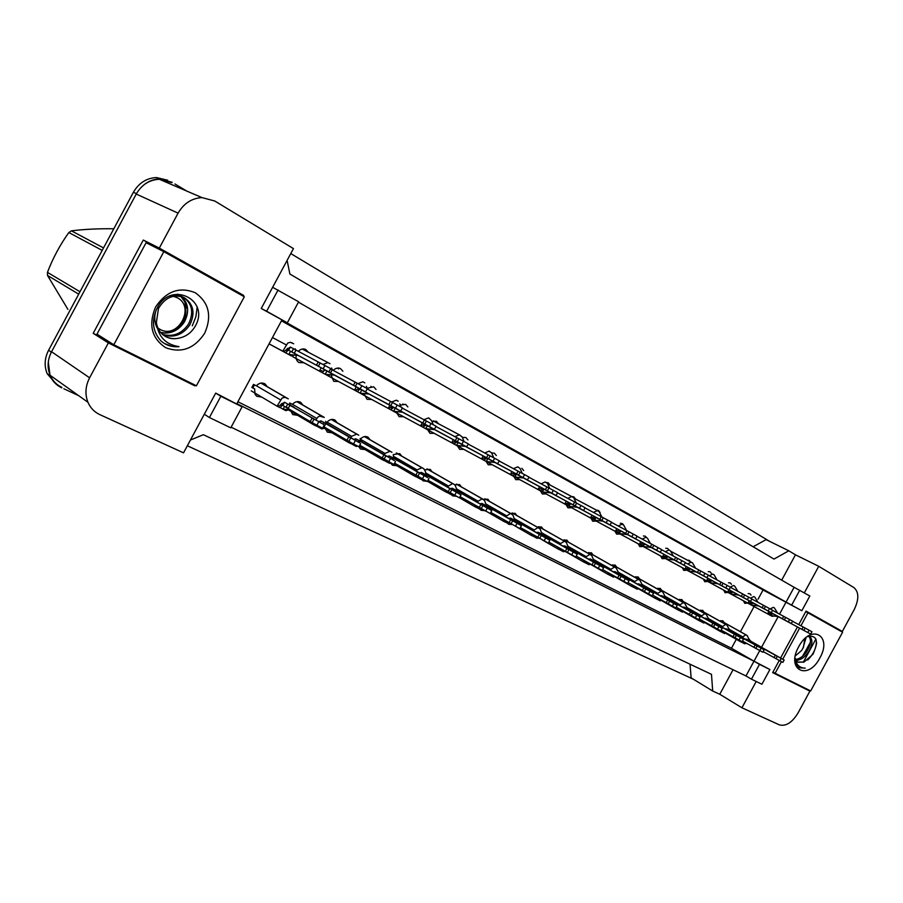 <?xml version="1.0" encoding="UTF-8"?>
<svg xmlns="http://www.w3.org/2000/svg" width="903" height="903" viewBox="0 0 903 903"><rect width="100%" height="100%" fill="white"/><g stroke="black" fill="none" stroke-linecap="round" stroke-linejoin="round"><path stroke-width="1.35" d="M197.181 306.975L195.906 316.648L192.294 325.848L195.906 316.648L197.181 306.975M779.221 660.522L772.652 672.622L809.912 691.111L797.981 713.077C792.055 722.66 785.847 726.588 779.323 724.849L741.927 707.783L756.206 681.483M804.336 592.842L818.739 566.305L853.899 587.582C858.979 591.973 859.103 599.265 854.283 609.457L842.341 631.434L806.063 611.083L798.726 624.605M797.439 626.975L780.587 657.994M779.549 614.108L786.073 602.087L801.841 610.721L809.833 596.003L794.109 587.3L786.073 602.087L281.894 320.034L236.868 403.652L753.994 661.199L759.728 650.634M761.579 647.214L778.194 616.614M769.898 669.541L759.491 664.36L751.454 679.18L761.918 684.237L769.898 669.541L753.994 661.199L745.968 675.963L231.123 427.198M243.279 296.195L243.686 295.45L159.312 248.088L178.083 213.142C183.761 203.412 191.707 198.231 201.945 197.599L214.733 200.997L293.452 248.607L261.238 308.476L287.323 322.811L298.645 301.783L272.627 287.301M242.083 406.835L220.851 396.27L209.417 417.525L230.773 427.83L242.083 406.835L215.693 393.098L183.535 452.843L99.894 414.658C94.397 412.084 90.413 407.953 87.941 402.275C84.826 394.295 85.379 386.134 89.611 377.804L108.36 342.914L195.003 385.92L195.364 385.265M298.441 302.155L794.109 587.3M287.109 260.391L289.874 274.015L774.018 559.07L788.793 550.796L766.128 539.622L753.125 546.766M61.878 387.364C56.505 384.825 52.588 380.795 50.139 375.298C47.035 367.577 47.509 359.721 51.561 351.741L136.229 194.043C141.669 184.731 149.367 179.799 159.334 179.268L171.841 182.632M227.025 287.075L143.284 240.051L159.312 248.088M143.284 240.051L93.19 333.32L108.36 342.914M190.454 439.998L203.378 434.704L711.485 674.327L712.693 691.021L691.134 677.86L690.039 664.213M712.693 691.021L719.759 694.26L741.927 707.783M802.756 687.002L809.912 691.111M824.97 622.348L842.341 631.434M803.264 662.305L815.906 639.031M781.693 580.155L795.453 554.814L818.739 566.305M795.453 554.814L788.793 550.796M751.454 679.18L745.968 675.963M209.417 417.525L204.315 414.24M719.759 694.26L733.078 669.733M758.08 599.174L763.069 589.975L801.841 610.721M237.895 401.756L731.453 648.241L736.306 639.313M740.426 631.716L754.073 606.556M731.453 648.241L759.491 664.36M763.069 589.975L281.454 320.836M698.516 620.305L696.145 618.961M699.464 610.575L702.636 610.304L703.866 612.099M677.6 609.706L675.23 608.374M678.514 599.795L681.81 599.524L683.086 601.364M656.052 598.757L653.637 597.447M656.899 588.666L660.319 588.406L661.628 590.291M633.929 587.435L631.344 586.171M634.561 577.175L638.116 576.915L639.482 578.846M610.891 575.753L608.283 574.477M611.478 565.289L615.169 565.041L616.58 567.016M587.018 563.664L584.41 562.343M587.605 553.008L591.442 552.771L592.91 554.792M562.388 551.157L559.668 549.735M562.896 540.299L566.892 540.073L568.416 542.15M536.913 538.211L534.045 536.675M537.319 527.149L541.484 526.923L543.053 529.056M512.114 524.508L508.615 524.259L507.621 523.322M510.805 513.514L515.161 513.31L516.787 515.489M484.685 510.658L481.175 510.33L480.182 509.382M480.069 509.224L479.628 508.366M483.331 499.393L487.88 499.19L489.573 501.436M456.308 496.266L452.708 495.871L451.703 494.912M454.751 484.787L459.593 484.561L461.331 486.852M426.916 481.31L423.157 480.859L422.017 479.719M424.737 469.842L430.223 469.368L432.029 471.727M396.71 465.677L392.455 465.259L390.943 463.499M393.245 454.627L399.736 453.588L401.598 456.015M364.959 449.536L360.534 449.039L358.717 446.613M360.353 439.163C362.871 436.499 365.433 435.844 368.052 437.199L369.97 439.682M331.943 432.751L327.326 432.165L325.114 428.101M327.044 422.141C329.651 419.364 332.338 418.699 335.092 420.155L337.079 422.694M297.561 415.29L292.73 414.579L290.461 410.176M289.716 402.964L292.425 404.352C295.123 401.508 297.922 400.864 300.801 402.422L302.832 405.018M261.735 397.083L256.666 396.248L254.973 394.148L254.68 388.911L251.858 387.466L253.529 384.373L256.35 385.818C259.161 382.895 262.073 382.274 265.087 383.956L267.153 386.597M718.811 630.587L716.429 629.233M719.747 621.016L722.818 620.745L724.003 622.494M755.653 605.371L752.549 605.699L728.021 592.447L725.075 592.707L723.675 590.077M728.518 582.774L730.324 582.954L731.486 584.354M735.527 594.422L732.389 594.784L707.783 581.498L704.758 581.735L703.302 579.037L704.791 579.884M708.245 571.622L710.085 571.825L711.293 573.258M714.736 583.124L711.575 583.507L686.901 570.188L683.797 570.414L682.273 567.648M687.318 560.12L689.203 560.334L690.456 561.79M693.267 571.441L690.061 571.859L665.342 558.505L662.147 558.72L660.567 555.887L686.506 569.928L690.772 569.048L729.127 589.704L690.761 569.048M665.714 548.245L667.633 548.471L668.931 549.95M671.064 559.363L667.825 559.815L643.071 546.45L639.775 546.631L638.128 543.741M643.399 535.964L645.352 536.224L646.695 537.736M648.106 546.879L644.832 547.353L620.045 533.978L616.647 534.147L614.932 531.167L641.028 545.288L645.227 544.272L684.034 565.165L645.261 544.193M620.316 523.277L622.314 523.548L623.759 525.207L622.032 524.18L618.262 525.986M624.334 533.955L621.038 534.463L596.228 521.076L592.729 521.223L590.934 518.175M596.454 510.15L598.486 510.443L600.123 512.532M599.727 520.568L596.398 521.121L571.576 507.723L567.976 507.858L566.102 504.721M576.306 502.948L573.687 497.734L571.757 496.56L573.823 496.876L575.538 499.02M574.229 506.696L570.865 507.294L546.055 493.907L542.342 494.009L540.389 490.792M546.157 482.495L548.29 482.834L550.074 485.035M547.794 492.316L544.385 492.948L519.609 479.583L515.771 479.662L513.728 476.355M521.821 468.285L523.684 470.542M520.354 477.394L516.922 478.082L492.191 464.729L488.23 464.785L486.096 461.388M491.604 452.888L494.381 453.182L496.334 455.518M491.875 461.896L488.41 462.629L463.747 449.322L459.65 449.344L457.415 445.845M462.392 437.391L465.903 437.526L467.946 439.93M462.28 445.8L458.78 446.59L434.219 433.327L429.975 433.316L427.638 429.715M427.943 426.284L427.221 425.877M431.894 421.453L436.341 421.261L438.474 423.744M431.51 429.06L427.977 429.907L403.528 416.712L399.149 416.667L396.665 412.773M400.085 405.097L405.616 404.363L407.863 406.926M399.487 411.633L395.932 412.547L371.63 399.431L367.092 399.34L364.417 394.498M367.013 388.279L373.673 386.8L376.02 389.441M366.144 393.494L362.554 394.464L338.433 381.461L333.726 381.326L331.006 374.858M333.309 370.23L335.735 368.514L338.422 367.995L340.42 368.514L342.892 371.246M331.378 374.576L327.766 375.625L303.859 362.735L298.983 362.554C296.444 360.929 295.552 358.389 296.308 354.924M298.362 351.267C300.722 348.987 303.194 348.377 305.778 349.461L308.397 352.294M775.158 615.97L772.088 616.275L747.628 603.08L744.761 603.339L743.417 600.766L744.648 601.466M748.169 593.576L749.93 593.734L751.07 595.122M278.079 289.953L266.633 311.23L261.238 308.476M266.633 311.23L287.323 322.811M799.753 590.212L791.694 605.044M220.851 396.27L215.693 393.098M93.19 333.32L104.996 339.189M227.048 287.03L243.686 295.45M188.309 381.766L195.003 385.92M824.992 622.302L805.815 611.557M254.68 388.911L251.948 387.308M142.979 185.623C147.934 181.345 153.499 179.121 159.662 178.952L172.202 182.316M61.81 387.85C56.426 385.299 52.509 381.269 50.06 375.75L48.299 361.968M693.448 679.27L187.339 445.766M78.561 395.582L63.853 388.787M174.968 183.975L186.808 191.097M290.777 253.574L769.525 541.292M56.528 384.486L47.182 373.695C44.089 365.997 44.563 358.175 48.593 350.24L133.407 192.26C138.814 182.993 146.478 178.094 156.411 177.552L167.665 180.205M771.659 613.747L770.699 615.53L743.417 600.8L768.95 614.582L773.307 613.95L810.702 634.098L773.329 613.893M777.573 613.047L774.39 607.888L773.329 607.313L770.225 608.927M768.837 611.466L767.55 613.826L740.099 598.994M768.95 614.582L767.55 613.826L771.388 612.844M772.088 616.275L770.699 615.53L778.172 616.602M792.529 621.264L811.966 631.75L810.702 634.098M780.903 618.058L802.428 629.639L780.903 618.058M803.207 627.009L801.932 629.357M805.171 628.07L803.896 630.418M809.065 630.17L807.79 632.518M743.858 641.807L743.203 643.038L741.961 642.326M745.934 639.155L784.143 660.048L751.906 641.83C750.337 641.186 748.756 639.087 747.187 635.554L745.833 634.798L742.187 637.304M740.313 640.758L739.963 641.39L726.475 633.737M739.963 641.39L741.882 641.559M751.939 641.852L746.928 639.279L746.646 639.798M747.255 643.715L743.395 643.139M740.178 641.502L741.498 642.168L743.541 641.638M743.203 643.038L746.883 643.5M775.88 655.465L754.558 643.455L775.88 655.465M763.182 651.605L782.856 662.407L784.143 660.048M775.305 655.273L774.018 657.632M777.246 656.368L775.959 658.727M781.151 658.513L779.865 660.883M795.464 659.506C799.844 658.874 803.726 656.063 807.113 651.074C810.928 644.313 811.458 639.313 808.682 636.073L809.427 636.367C812.96 639.256 812.666 644.415 808.557 651.864C804.787 657.339 800.566 660.172 795.893 660.341M802.801 648.704L806.074 637.574M794.843 659.89L797.022 666.256L798.76 667.735L805.216 668.152C799.652 668.039 796.232 664.789 794.933 658.4M797.563 662.113L804.088 662.012L797.789 662.249L794.979 657.971M804.088 662.012L812.96 654.28C818.919 640.791 817.046 634.899 807.338 636.604M819.834 658.005C808.038 681.167 785.554 669.958 798.647 646.808C810.939 623.217 832.859 635.475 819.834 658.005M781.422 661.673L775.113 673.277L810.68 690.942L842.589 632.224L807.959 612.798L800.916 625.779M799.618 628.149L782.754 659.224M795.012 661.289L795.588 661.064M796.198 660.804L797.259 660.274M802.553 656.267L810.397 642.304M807.722 660.014C812.858 654.867 815.838 649.065 816.651 642.597M798.602 667.644L805.216 668.152M805.758 611.647L807.959 612.798M772.968 672.035L775.113 673.277M162.472 334.358C173.094 337.203 181.763 333.794 188.467 324.143C193.931 312.912 192.362 304.018 183.772 297.448M163.048 334.844C173.929 338.173 182.857 334.855 189.822 324.899C195.42 313.206 193.603 304.153 184.37 297.753C173.94 293.656 165.305 297.211 158.476 308.431L156.388 322.427C158.002 336.492 165.554 344.562 179.031 346.639C172.213 347.294 166.254 345.454 161.152 341.097L160.836 340.815C152.472 331.322 151.275 320.339 157.246 307.878C171.536 279.535 211.765 300.925 194.45 327.473C190.635 333.275 185.465 336.83 178.929 338.14C172.913 339.539 167.574 338.411 162.912 334.742C159.267 331.627 157.088 327.518 156.388 322.427M160.858 332.71C170.644 334.245 178.501 330.633 184.449 321.874C189.495 311.84 188.558 303.419 181.616 296.613M183.016 297.019C178.828 294.931 174.46 294.626 169.888 296.105M186.323 308.115L184.641 301.579L180.871 296.41M178.975 294.841L177.462 294.141M204.778 333.06C194.529 348.626 181.514 353.502 165.723 347.711C151.602 338.298 148.205 324.753 155.553 307.065C166.265 291.15 179.505 286.375 195.274 292.753C208.932 302.516 212.103 315.96 204.778 333.06M156.163 310.011C154.063 316.287 154.368 322.258 157.088 327.924M164.888 336.153C169.425 338.557 174.11 339.223 178.929 338.14M163.838 251.655L113.812 344.754L196.414 385.795L244.307 296.771L163.838 251.655L146.083 242.726L96.982 334.133L113.812 344.754M164.267 343.422L171.502 346.199L179.031 346.639M804.742 638.76L803.523 647.101L801.638 650.487L795.306 655.894M78.708 294.141L47.498 275.449L67.917 309.39M47.498 275.449L47.453 272.367L79.995 291.737M102.197 250.391L68.831 232.534C60.004 244.894 52.882 258.179 47.453 272.367M68.831 232.534L71.427 230.841L103.529 247.919M113.801 228.775C98.258 228.572 84.137 229.26 71.427 230.841M173.331 296.274L177.18 297.697C195.725 306.783 178.06 339.63 160.124 329.426L157.901 328.003M184.991 304.785C187.7 315.7 184.156 324.222 174.358 330.363C169.866 332.744 165.26 333.399 160.531 332.338M752.154 603.012L751.115 604.92L725.03 590.844M758.046 602.369L754.863 597.165L753.768 596.567L750.585 598.192M749.174 600.766L747.876 603.17L720.334 588.293M751.736 602.143L747.876 603.17L749.321 603.949L723.675 590.099M749.321 603.949L753.655 603.26L791.299 623.533L753.689 603.204M752.549 605.699L751.115 604.92L758.678 605.992M772.505 610.326L792.586 621.151L791.299 623.533M761.353 607.414L782.946 619.04L761.353 607.414M783.68 616.331L782.382 618.713M785.655 617.392L784.357 619.774M789.594 619.514L788.296 621.907M728.89 589.727L727.57 592.165L729.048 592.978L703.302 579.071L730.911 593.982L738.552 595.043L733.371 592.221L771.252 612.629L738.552 595.043M737.886 591.341L734.703 586.092L733.575 585.471L730.324 587.108M731.453 591.104L727.57 592.165L699.96 577.254M732.006 591.95L730.911 593.982L732.389 594.784M729.048 592.978L733.405 592.165M751.815 599.016L772.573 610.214L771.252 612.629M741.16 596.431L762.832 608.091L741.16 596.431M763.509 605.303L762.188 607.73M765.484 606.365L764.175 608.791M769.469 608.52L768.16 610.947M711.203 580.539L710.04 582.672L683.91 568.574M717.072 579.952L714.126 574.816L712.749 574.026L709.318 575.787M707.929 578.326L706.586 580.81L678.921 565.865M710.469 579.726L706.586 580.81L708.121 581.634L682.284 567.682M708.121 581.634L712.422 580.832L750.54 601.364L712.411 580.821M711.575 583.507L710.04 582.672L717.772 583.744M730.414 587.334L751.883 598.903L750.54 601.364M720.312 585.088L742.052 596.781L720.312 585.088M742.661 593.914L741.329 596.375M744.648 594.975L743.316 597.447M748.677 597.154L747.345 599.615M689.7 568.755L688.481 571.001L662.35 556.891M695.558 568.19L692.646 563.02L691.19 562.174L687.68 563.957M686.28 566.542L684.914 569.059L657.192 554.103M686.506 569.928L684.914 569.059L688.854 567.931M690.061 571.859L688.481 571.001L696.303 572.062M708.279 575.234L730.482 587.198L729.127 589.704M698.764 573.371L720.56 585.088L698.764 573.371M721.102 582.13L719.747 584.636M723.1 583.191L721.734 585.708M727.175 585.392L725.82 587.898M723.687 631.569L723.032 632.789L721.745 632.055M725.583 628.815L764.152 649.821L731.848 631.547C730.166 630.802 728.586 628.68 727.107 625.203L725.685 624.402L721.937 626.953M720.041 630.441L719.691 631.084L705.74 623.16M719.691 631.084L722.434 630.87M731.87 631.569L726.701 628.917L726.407 629.459M727.118 633.488L723.235 632.89M719.905 631.197L721.271 631.897L723.28 631.344M723.032 632.789L726.689 633.251M755.822 645.205L734.421 633.138L755.822 645.205M742.526 641.062L762.843 652.226L764.152 649.821M755.156 644.968L753.858 647.372M757.12 646.074L755.811 648.478M761.06 648.241L759.75 650.645M702.861 621.004L702.207 622.201L700.875 621.445M704.487 618.194L705.819 618.205L743.496 639.268L711.124 620.925C709.555 620.406 707.975 618.273 706.372 614.514L704.882 613.679L701.033 616.264M699.486 619.108L698.764 620.451L684.327 612.245M698.764 620.451L701.484 620.237M711.158 620.948L705.819 618.205L705.514 618.769M706.327 622.935L702.41 622.302M698.978 620.564L700.389 621.287L702.353 620.722M702.207 622.201L705.841 622.675M735.098 634.606L713.641 622.483L735.098 634.606M721.17 630.159L742.176 641.706L743.496 639.268M709.092 620.056L708.787 620.621M734.353 634.324L733.033 636.773M736.317 635.441L734.986 637.879M740.302 637.631L738.981 640.08M681.347 610.089L680.704 611.275L679.316 610.484M682.882 607.155L684.147 607.098L722.152 628.353L689.734 609.954L687.16 607.888L684.643 603.238L683.39 602.594L679.44 605.224M677.86 608.137L677.148 609.469L662.204 600.958M677.148 609.469L679.846 609.254M689.768 609.976L684.248 607.155L683.921 607.742M684.835 612.042L680.907 611.376M677.363 609.581L678.83 610.326L680.738 609.751M680.704 611.275L684.305 611.737M713.675 623.646L692.161 611.478L713.675 623.646M699.08 618.882L720.797 630.836L722.152 628.353M687.533 609.006L687.206 609.593M712.851 623.33L711.496 625.813M714.815 624.436L713.46 626.93M718.844 626.659L717.501 629.154M667.464 556.575L666.2 558.923L640.08 544.836M673.322 556.022L670.444 550.83L668.909 549.938L665.33 551.733M663.897 554.363L662.497 556.925L634.753 541.947M666.267 555.909L662.497 556.925L664.145 557.817L638.128 543.775M664.145 557.817L668.378 556.869L706.97 577.649L668.423 556.79M667.825 559.815L666.2 558.923L674.112 559.984M685.366 562.716L708.347 575.098L706.97 577.649M676.482 561.248L698.324 572.987L676.482 561.248M698.809 569.94L697.421 572.479M700.807 571.001L699.419 573.563M704.927 573.224L703.539 575.787M644.46 544.001L643.139 546.439L617.054 532.364M650.329 543.448L647.496 538.233L645.905 537.296L642.202 539.08M640.735 541.755L639.324 544.374L611.545 529.372M641.028 545.288L639.324 544.374L643.308 543.143M644.832 547.353L643.139 546.439L651.153 547.5M661.628 549.746L685.433 562.569L684.034 565.165M653.433 548.708L675.309 560.47L653.433 548.708M675.715 557.309L674.315 559.905M677.724 558.381L676.313 560.989M681.889 560.628L680.478 563.235M591.499 518.514L593.248 519.473M620.654 530.987L619.289 533.515L591.499 518.525M616.772 528.718L615.327 531.382L587.548 516.381M619.345 530.095L615.327 531.382L617.088 532.33L590.946 518.22M617.088 532.33L621.253 531.224L660.274 552.23L621.298 531.145M621.038 534.463L619.289 533.515L627.393 534.565M637.021 536.303L661.707 549.6L660.274 552.23M629.572 535.716L651.481 547.489L629.572 535.716M651.808 544.238L650.374 546.879M653.806 545.31L652.372 547.952M658.027 547.59L656.594 550.232M659.111 598.813L658.479 599.987L657.023 599.152M660.556 595.743L661.843 595.664L700.062 617.065L667.61 598.621C664.868 597.402 665.251 596.522 662.825 592.086L661.188 591.138L657.124 593.813M655.51 596.793L654.799 598.113L639.324 589.275M654.799 598.113L657.474 597.899M667.644 598.644L661.944 595.72L661.606 596.341M662.644 600.777L658.682 600.089M655.014 598.226L657.587 599.061L658.4 598.418M658.479 599.987L662.046 600.45M691.517 612.313L669.97 600.111L691.517 612.313M676.223 607.211L698.696 619.582L700.062 617.065M665.229 597.583L664.89 598.204M690.603 611.952L689.237 614.48M692.567 613.069L691.201 615.598M696.653 615.315L695.276 617.844M636.118 587.153L635.498 588.304L633.985 587.435M637.45 583.936L638.872 583.891L677.216 605.382L644.742 586.905C641.931 585.618 642.349 584.828 639.956 580.313L638.218 579.297L634.041 582.017M632.393 585.065L631.694 586.374L615.654 577.198M631.694 586.374L634.346 586.16M644.776 586.916L638.872 583.891L638.523 584.546M639.685 589.14L635.701 588.406M631.908 586.487L634.482 587.356L635.306 586.69M635.498 588.304L639.019 588.767M668.592 600.585L647.011 588.338L668.592 600.585M652.553 595.122L675.816 607.945L677.216 605.382M642.168 585.765L641.819 586.419M667.577 600.179L666.188 602.741M669.552 601.296L668.164 603.87M673.672 603.565L672.284 606.15M612.336 575.087L611.715 576.227L610.146 575.324M613.555 571.723L615.011 571.655L653.546 593.282L621.083 574.771C618.25 573.529 618.578 572.57 616.297 568.145L614.458 567.039L610.168 569.816M608.475 572.931L607.775 574.218L591.16 564.691M607.775 574.218L610.405 574.003M621.117 574.793L615.011 571.655L614.638 572.344M615.925 577.085L611.918 576.328M608.001 574.331L610.586 575.245L611.399 574.568M611.715 576.227L615.203 576.69M644.855 588.44L623.251 576.17L644.855 588.44M628.025 582.593L652.135 595.89L653.546 593.282M618.307 573.529L617.934 574.218M643.737 587.988L642.326 590.596M645.713 589.106L644.29 591.725M649.889 591.409L648.467 594.027M595.991 517.532L594.58 520.139L568.608 506.12M601.861 516.934L599.152 511.708L597.335 510.613L593.474 512.419M591.95 515.207L590.483 517.916L562.704 502.926M594.039 516.99L590.483 517.916L592.312 518.909L566.113 504.766M592.312 518.909L596.42 517.724L635.644 538.831L596.465 517.633M596.398 521.121L594.58 520.139L602.775 521.178M611.5 522.363L637.1 536.145L635.644 538.831M604.852 522.273L626.772 534.045L604.852 522.273M627.021 530.693L625.565 533.38M629.019 531.765L627.562 534.452M633.285 534.057L631.829 536.754M570.425 503.592L568.98 506.278L543.098 492.304M572.254 496.842L547.669 483.76L571.746 496.56L567.773 498.366M566.226 501.21L564.736 503.976L536.98 488.997M568.201 503.073L564.736 503.976L566.621 505.003L540.389 490.837M566.621 505.003L570.685 503.716L610.101 524.936L570.741 503.626M570.865 507.294L568.98 506.278L577.277 507.305M585.009 507.892L611.579 522.194L610.101 524.936M579.241 508.333L601.15 520.105L579.241 508.333M601.308 516.629L599.818 519.372M603.317 517.701L601.827 520.444M607.629 520.026L606.139 522.781M543.922 489.155L542.443 491.898L516.674 477.992M547.297 483.286L545.22 481.976L541.134 483.794M539.565 486.694L538.03 489.516L510.33 474.56M542.116 488.06L538.03 489.516L539.994 490.577L513.739 476.4M539.994 490.577L544.001 489.2L583.586 510.5L544.046 489.099M544.385 492.948L542.443 491.898L550.83 492.925M557.49 492.857L585.099 507.712L583.586 510.5M552.67 493.873L574.568 505.646L552.67 493.873M574.624 502.045L573.112 504.833M576.633 503.118L575.121 505.917M580.99 505.466L579.478 508.265M487.259 462.054L489.268 463.149M516.403 474.188L514.902 476.987L487.248 462.065M522.306 473.398L519.959 468.33L517.69 466.851L513.491 468.668M511.888 471.626L510.33 474.504L482.699 459.593M514.439 472.991L510.33 474.504L512.362 475.61L486.096 461.433M512.362 475.61L516.302 474.131L556.056 495.521L516.358 474.03M516.922 478.082L514.902 476.987L523.401 477.992M528.898 477.236L557.591 492.677L556.056 495.521M525.083 478.872L546.958 490.622L525.083 478.872M546.902 486.898L545.367 489.742M548.911 487.959L547.365 490.814M553.325 490.34L551.789 493.196M458.758 446.624L460.846 447.764M487.846 458.645L486.311 461.489L458.747 446.624M493.76 457.776L491.593 452.877L489.099 451.15L484.787 452.967M483.15 455.981L481.559 458.927L454.017 444.062M485.69 457.347L481.559 458.927L483.669 460.067L457.426 445.901M483.669 460.067L486.107 458.408L487.53 458.476L527.431 479.944L487.597 458.374M488.41 462.629L486.311 461.489L494.912 462.494M499.156 460.993L529 477.044L527.431 479.944M496.447 463.295L518.266 475.012L496.447 463.295M518.096 471.14L516.527 474.041M520.105 472.213L518.525 475.113M524.564 474.617L522.995 477.529M587.706 562.603L587.108 563.72L585.46 562.772M588.801 559.081L590.212 558.946L629.03 580.742L596.59 562.208C594.625 561.531 593.034 559.318 591.815 555.559L589.862 554.352L585.437 557.185M583.71 560.368L583.022 561.643L565.775 551.744M583.022 561.643L585.618 561.429M596.522 562.185L590.291 558.991L589.907 559.713M591.341 564.623L587.311 563.822M583.248 561.756L585.844 562.704L586.657 562.016M587.108 563.72L590.539 564.183M620.259 575.866L598.644 563.562L620.259 575.866M602.606 569.601L627.585 583.406L629.03 580.742M593.587 560.865L593.192 561.598M619.04 575.346L617.596 578.01M621.016 576.475L619.571 579.139M625.237 578.8L623.781 581.476M562.197 549.667L561.61 550.762L559.883 549.769M563.156 545.988L564.691 545.863L603.61 567.75L571.204 549.205C569.15 548.437 567.569 546.213 566.463 542.545L564.375 541.213L559.826 544.091M558.054 547.353L557.377 548.606L542.297 539.938M557.377 548.606L559.939 548.403M571.249 549.227L564.691 545.863L564.273 546.631M565.854 551.71L561.813 550.864M557.602 548.719L560.221 549.713L561.023 549.013M561.61 550.762L564.985 551.225M594.761 562.817L573.145 550.503L594.761 562.817M576.227 556.113L602.132 570.459L603.61 567.75M567.976 547.737L567.558 548.516M593.418 562.253L591.95 564.962M595.404 563.382L593.926 566.091M599.671 565.729L598.192 568.45M535.761 536.269L535.186 537.33L533.38 536.292M536.574 532.409L538.143 532.251L577.231 554.261L544.904 535.716C542.805 535.039 541.236 532.826 540.208 529.079L537.962 527.589L533.267 530.535M531.461 533.865L530.795 535.107L516.934 527.104M530.795 535.107L533.312 534.903M544.938 535.739L538.143 532.251L537.703 533.063M539.418 538.335L535.389 537.432M531.009 535.208L533.65 536.247L534.452 535.535M535.186 537.33L538.47 537.793M568.314 549.295L546.721 536.958L568.314 549.295M548.843 542.116L575.73 557.027L577.231 554.261M541.428 534.136L540.976 534.96M566.847 548.663L565.357 551.417M568.822 549.792L567.332 552.557M573.134 552.173L571.644 554.939M508.333 522.363L507.768 523.401L505.883 522.318M508.987 518.333L510.522 518.096L549.837 540.265L517.611 521.731C515.76 521.595 514.225 519.406 512.994 515.161L510.567 513.468L505.725 516.46M503.874 519.88L503.219 521.087L489.392 513.096M503.219 521.087L505.691 520.896M517.656 521.753L510.601 518.141L510.139 518.999M512.024 524.451L507.971 523.503M503.434 521.2L506.098 522.273L506.888 521.562M507.768 523.401L510.951 523.864M540.863 535.253L519.293 522.905L540.863 535.253M520.388 527.566L548.313 543.075L549.837 540.265M513.875 520.015L513.401 520.907M539.26 534.542L537.736 537.364M541.236 535.682L539.701 538.493M545.593 538.086L544.069 540.908M479.854 507.949L479.324 508.942L477.348 507.802M480.351 503.727L482.01 503.479L521.392 525.715L489.291 507.215C487.327 507.023 485.814 504.89 484.776 500.804L482.134 498.795L477.123 501.865M475.238 505.364L474.594 506.549L459.446 497.756M474.594 506.549L477.021 506.357M489.336 507.238L482.01 503.479L481.513 504.393M483.579 510.048L479.527 509.044M474.809 506.651L477.495 507.779L478.274 507.057M479.324 508.942L482.416 509.405M512.34 520.659L490.826 508.31L512.34 520.659M490.803 512.43L519.835 528.582L521.392 525.715M485.283 505.353L484.764 506.312M510.59 519.88L509.032 522.758M512.554 521.02L511.008 523.887M516.967 523.458L515.421 526.336M434.151 421.453L433.632 420.866M458.16 442.504L456.602 445.405L431.341 431.781M464.086 441.556L462.189 436.962L459.401 434.828L454.965 436.646M453.283 439.727L451.658 442.73L424.252 427.943M455.812 441.082L451.658 442.73L453.859 443.926L427.65 429.783M453.859 443.926L456.354 442.098L457.64 442.222L497.666 463.747L457.708 442.098M458.78 446.59L456.602 445.405L465.305 446.387M468.183 444.084L499.269 460.778L497.666 463.747M466.682 447.098L488.433 458.769L466.682 447.098M488.139 454.762L486.536 457.719M490.126 455.823L488.523 458.792M494.652 458.261L493.049 461.23M403.506 404.623L402.873 403.946M427.311 425.719L425.708 428.677L400.684 415.177M433.237 424.681L431.634 420.663L428.575 417.897L423.947 419.669M422.232 422.83L420.572 425.889L393.313 411.181M424.737 424.173L420.572 425.889L422.864 427.13L396.71 413.021M422.864 427.13L425.381 425.144L426.543 425.302L466.682 446.872L426.611 425.166M427.977 429.907L425.708 428.677L434.524 429.636M435.923 426.464L468.307 443.858L466.682 446.872M435.72 430.246L457.369 441.872L435.72 430.246M456.941 437.707L455.304 440.732M458.927 438.768L457.29 441.793M463.499 441.228L461.862 444.253M371.641 387.116L370.873 386.337M395.198 408.246L393.561 411.26L368.808 397.918M398.223 401.214L396.361 400.198L391.665 402.004M389.915 405.233L388.222 408.37L361.144 393.764M392.399 406.564L388.222 408.37L390.604 409.657L364.53 395.593M392.128 406.813L391.055 407.738M390.604 409.657L393.132 407.513L394.182 407.693L434.388 429.309L394.261 407.546M395.932 412.547L393.561 411.26L402.478 412.208M402.433 408.179L436.059 426.227L434.388 429.309M403.483 412.716L425.02 424.263L403.483 412.716M356.245 386.902L354.518 390.119L357.554 391.597L359.529 389.159L360.466 389.351L397.444 409.443M424.444 419.94L422.773 423.022M426.419 420.99L424.749 424.083M431.047 423.484L429.376 426.577M338.49 368.909L337.575 368.018M361.753 390.051L360.083 393.132L335.656 379.96M364.823 382.872L362.882 381.8L358.051 383.606M358.717 388.222L357.216 389.554L354.518 390.119L327.676 375.637M357.001 391.462L331.04 377.454M362.554 394.464L360.083 393.132L369.113 394.058L360.545 389.193M367.16 388.933L402.422 407.829L400.718 410.989M397.557 409.307L369.113 394.058M369.903 394.442L391.292 405.91L369.903 394.442M390.547 401.417L388.854 404.567M392.512 402.456L390.807 405.616M397.196 404.973L395.491 408.133M303.961 349.946L302.877 348.942M298.577 359.868L301.128 361.256M326.886 371.088L325.193 374.237L298.577 359.879M330.013 363.74L327.97 362.622L323.003 364.428M321.163 367.792L319.391 371.088L292.82 356.753M321.931 370.591L319.391 371.088L321.976 372.487L296.161 358.57M321.976 372.487L324.482 370.027L325.306 370.219L365.58 391.857L325.407 370.049M327.766 375.625L325.193 374.237L334.336 375.129M330.475 368.921L367.318 388.64L365.58 391.857M334.889 375.4L356.087 386.755L334.889 375.4M355.184 382.071L353.445 385.299M357.125 383.109L355.387 386.337M361.866 385.66L360.116 388.888M295.112 354.845L291.477 355.974L269.049 343.874L288.791 354.518L298.046 355.387L288.621 350.262L328.873 371.889L298.046 355.387M293.701 343.795L290.326 342.293L287.764 343.05L282.729 351.233L269.06 343.862L285.867 352.825L287.91 350.071L288.621 350.262L290.348 347.057L330.656 368.593L328.873 371.889M287.82 348.265L285.1 350.815L290.348 347.057M290.529 351.301L288.791 354.518L291.477 355.974M285.427 352.701L282.729 351.233L285.1 350.815M295.97 350.127L295.315 349.766M298.351 355.511L319.323 366.742L298.351 355.511M293.531 348.75L291.804 351.967M318.228 361.877L316.456 365.173M320.159 362.904L318.387 366.2M324.945 365.478L323.161 368.774M450.597 488.546L452.301 488.252L491.796 510.59L459.875 492.135C456.241 489.573 457.753 491.932 455.484 486.006L454.39 484.505L427.006 468.86M450.281 492.993L449.773 493.93L447.696 492.722M427.096 468.905L454.22 484.403L452.595 483.568L447.414 486.706M445.484 490.284L444.863 491.435L427.424 481.299M444.863 491.435L447.233 491.255M459.92 492.158L452.301 488.252L451.771 489.234M454.051 495.092L449.976 494.031M445.077 491.548L447.798 492.711L448.554 492M449.773 493.93L452.775 494.381M482.676 505.488L461.241 493.151L482.676 505.488M460.033 496.673L490.216 513.514L491.796 510.59M455.563 490.126L454.999 491.164M480.78 504.642L479.2 507.565M482.744 505.77L481.164 508.705M487.214 508.242L485.622 511.177M397.32 453.554L396.801 452.956M419.545 477.427L419.06 478.33L416.881 477.055L417.649 476.378M419.658 472.777L421.419 472.416L461.015 494.844L429.297 476.457C424.76 472.653 427.48 477.202 425.008 470.723L423.778 468.713L421.893 467.731L417.096 469.91L416.531 470.948M414.567 474.606L413.958 475.734L394.058 464.119M413.958 475.734L416.26 475.565M429.343 476.479L421.419 472.416L420.843 473.477M423.394 479.516L419.263 478.432M414.172 475.836L416.915 477.055M419.06 478.33L421.961 478.771M451.827 489.708L430.483 477.394L451.827 489.708M427.988 480.261L459.401 497.835L461.015 494.844M424.658 474.289L424.049 475.418M449.762 488.771L448.148 491.763M451.714 489.9L450.1 492.903M456.229 492.406L454.615 495.397M365.659 437.21L365.038 436.51M365.117 436.894L364.53 436.578M387.568 461.241L387.116 462.088L384.825 460.756M391.936 452.301L389.961 451.263L385.005 453.453L384.407 454.57M382.387 458.318L381.8 459.39L359.247 446.195M381.8 459.39L384.001 459.255M387.466 456.376L389.283 455.947L427.695 477.619L397.523 460.18L389.283 455.947L388.662 457.099M391.541 463.307L387.319 462.201M382.014 459.503L384.802 460.756L385.513 460.101M387.116 462.088L390.017 462.539M419.703 473.274L398.483 461.004L419.703 473.274M394.588 463.137L427.311 481.513L428.959 478.455M392.512 457.81L391.834 459.063M417.457 472.258L415.809 475.305M419.41 473.386L417.762 476.434M423.97 475.915L422.322 478.974M332.744 420.2L331.977 419.387M332.18 419.872L331.401 419.466M354.303 444.366L353.863 445.19L351.459 443.779M358.796 435.212L356.708 434.117L351.594 436.318L350.951 437.526M323.409 426.543L348.863 441.375L348.332 442.38L324.606 428.451M348.332 442.38L350.454 442.256M353.931 439.309L355.827 438.802L394.374 460.575L364.406 443.204L355.827 438.802L355.15 440.054M358.378 446.443L354.066 445.292M348.535 442.493L351.369 443.802L352.068 443.159M353.863 445.19L356.798 445.63M359.575 445.608L360.387 445.642M386.224 456.15L365.162 443.926L386.224 456.15M359.755 445.247L393.855 464.492L395.537 461.377M359.022 440.653L358.277 442.03M383.798 455.033L382.116 458.148M385.728 456.162L384.046 459.277M390.344 458.724L388.662 461.839M298.475 402.501L297.561 401.575M290.461 403.348L289.84 404.51M297.9 402.162L296.918 401.643M319.662 426.747L319.21 427.593L316.682 426.092M324.267 417.412L319.594 416.069L317.63 417.299L316.084 419.771M313.962 423.699L313.443 424.658L288.678 410.052M313.443 424.658L315.486 424.545M318.973 421.532L320.892 420.888L359.608 442.809L329.9 425.505L320.949 420.922L320.204 422.322M325.599 421.295L326.446 423.338L329.809 425.46M325.272 427.988L321.874 428.948L319.414 427.695M313.657 424.76L316.535 426.126L317.213 425.494M319.21 427.593L322.179 428.022M322.619 428.011L325.723 428.011M324.256 426.566L323.579 426.227M351.312 438.282L330.419 426.126L351.312 438.282M350.59 438.192L348.863 441.375L353.536 443.971L358.954 446.737L360.681 443.554M324.121 422.762L323.319 424.252L284.58 402.275L323.319 424.241M348.671 437.075L346.955 440.258M355.251 440.777L353.536 443.971M262.773 384.057L261.701 383.007M254.465 384.859L252.863 387.85M251.948 387.297L252.896 387.771M262.186 383.719L260.99 383.075M284.58 406.452L283.079 409.228L280.415 407.648M288.283 398.855L285.134 397.331L282.097 398.031L277.063 406.169L251.237 390.864M277.063 406.169L279.512 405.763L284.524 402.241L282.865 405.447L312.133 422.683L322.518 428.191L324.279 424.941M289.276 409.623L285.845 410.639L283.282 409.33M277.277 406.282L280.201 407.693L282.12 405.221L282.865 405.447M283.079 409.228L289.57 409.635M288.328 408.235L286.894 407.501M314.854 419.635L294.186 407.558L314.854 419.635M287.707 404.104L285.991 407.298M311.998 418.315L310.237 421.566M313.894 419.421L312.133 422.683M318.612 422.051L316.851 425.313M178.083 213.142L136.229 194.043M89.611 377.804L51.561 351.741M133.407 192.26L136.443 193.648M48.593 350.24L51.358 352.125M746.916 635.351L720.639 620.609L746.928 635.362M745.833 634.798L720.583 620.632M742.48 636.762L729.206 629.289M691.179 562.174L670.997 551.417L691.596 562.411M726.791 624.978L700.389 610.146L726.813 624.989M725.685 624.402L700.333 610.168M722.242 626.389L708.426 618.6M706.033 614.266L679.507 599.355L706.044 614.277M704.882 613.679L679.451 599.378M701.349 615.677L686.969 607.55M684.576 603.204L657.937 588.214L684.598 603.215M683.39 602.594L657.881 588.225M679.778 604.615L664.789 596.138M662.407 591.77L635.667 576.701L662.43 591.781M661.188 591.138L635.599 576.712M657.474 593.169L641.852 584.32M639.482 579.952L612.64 564.804L639.572 579.997M638.218 579.297L612.573 564.815M634.414 581.351L618.115 572.107M615.767 567.716L588.835 552.489L615.79 567.727M614.458 567.039L588.756 552.512M610.541 569.116L593.542 559.442M597.335 510.613L574.116 498.264L597.335 510.613M517.679 466.851L518.243 467.156M489.099 451.15L489.674 451.466M591.217 555.052L564.194 539.768L591.239 555.063M589.862 554.352L564.115 539.78M585.844 556.44L568.077 546.338M565.786 541.935L538.696 526.584L565.797 541.947M564.375 541.213L538.617 526.607M560.244 543.313L541.687 532.736M539.418 528.345L512.283 512.927L539.441 528.357M537.962 527.589L512.193 512.949M533.707 529.711L514.315 518.627M512.08 514.247L484.9 498.772L512.091 514.247M510.567 513.468L484.798 498.795M506.188 515.602L485.893 503.976M456.602 484.155L483.715 499.607L456.489 484.098M482.134 498.795L456.387 484.121M477.619 500.951L456.354 488.749M459.401 434.828L433.214 420.956L459.999 435.167M428.507 417.863L429.139 418.213M396.372 400.198L397.038 400.56M362.893 381.811L363.593 382.195M328.003 362.634L302.234 349.032L327.97 362.622M292.358 343.05L291.556 342.621M286.172 344.833L272.458 337.541M452.595 483.568L426.893 468.883M447.944 485.735L425.652 472.901M423.586 468.601L396.609 453.148M421.893 467.731L396.27 453.046M417.096 469.91L393.685 456.399M391.721 452.166L364.914 436.781M389.961 451.263L364.428 436.6M385.005 453.453L360.365 439.197M358.547 435.065L331.965 419.748M356.708 434.117L331.311 419.477M351.594 436.318L327.089 422.096M323.974 417.231L297.663 402.027M322.066 416.249L296.827 401.654M316.784 418.473L292.47 404.307M287.933 398.652L261.915 383.561M285.935 397.613L260.899 383.086M280.472 399.848L256.396 385.762M201.945 197.599L159.334 179.268M87.941 402.275L50.139 375.298M300.801 402.422L300.236 402.095M265.087 383.956L264.387 383.549M156.411 177.552L159.662 178.952M47.182 373.695L50.06 375.75M741.498 642.168L740.076 641.446M744.738 643.816L743.293 643.083M721.271 631.897L719.804 631.152M724.624 633.59L723.134 632.834M700.389 621.287L698.877 620.508M703.843 623.036L702.308 622.257M678.83 610.326L677.25 609.525M682.386 612.132L680.806 611.331M623.736 525.196L626.524 530.422M656.537 598.994L654.912 598.17M660.217 600.867L658.58 600.032M633.477 587.289L631.795 586.431M637.292 589.219L635.599 588.361M609.627 575.166L607.888 574.285M613.577 577.164L611.816 576.272M569.466 503.49L568.766 503.93M547.308 483.286L549.803 488.444M541.416 488.647L542.071 488.038M542.85 488.963L542.014 489.55M513.626 473.68L514.371 472.969M515.218 473.894L514.27 474.617M484.753 458.148L485.622 457.313M486.514 458.25L485.475 459.096M584.941 562.614L583.135 561.7M589.027 564.691L587.21 563.765M559.363 549.622L557.49 548.674M563.596 551.767L561.711 550.819M532.849 536.145L530.908 535.163M537.229 538.38L535.276 537.387M505.341 522.171L503.332 521.155M509.89 524.485L507.87 523.458M476.795 507.667L474.707 506.606M481.525 510.071L479.425 508.999M454.751 441.996L455.733 441.048M455.778 442.662L456.354 442.098M456.681 441.985L455.575 442.967M423.541 425.211L424.658 424.128M424.681 425.866L425.381 425.144M429.862 427.108L430.765 427.774L429.862 427.108M425.663 425.076L424.489 426.182M399.758 403.855L401.079 407.106M392.331 408.37L393.132 407.513M393.381 407.467L392.139 408.72M366.449 386.349L367.194 388.572M367.307 388.674L368.977 389.893M357.216 389.554L358.615 388.166M358.638 390.141L359.484 388.629M359.755 389.137L358.457 390.525M331.627 368.018L332.372 369.88L334.11 370.817M328.726 363.04L328.015 362.645M323.522 371.133L324.312 369.474M324.708 370.027L323.353 371.562M332.18 369.812L330.475 372.973M295.247 348.829L295.495 349.754M296.489 350.274L297.719 350.928M291.15 347.474L290.439 347.102M286.894 351.29L287.91 350.071M288.136 350.082L286.725 351.764M296.026 350.025L294.276 353.276M447.143 492.598L444.976 491.492M452.053 495.092L449.875 493.986M416.328 476.942L414.071 475.791M421.43 479.527L419.161 478.376M424.873 474.436L424.275 475.554M393.268 454.898C393.223 457.099 394.634 458.848 397.489 460.158M384.26 460.643L381.913 459.458M389.577 463.341L387.218 462.144M393.177 458.25L392.5 459.492M360.162 438.452C360.094 440.348 361.505 441.928 364.372 443.181M350.883 443.689L348.434 442.447M356.414 446.5L353.953 445.247M360.15 441.398L359.45 442.707M316.106 426.013L313.555 424.715M321.874 428.948L319.312 427.638M325.735 423.823L324.042 426.961M289.524 403.359L290.19 405.108L293.881 407.039M279.512 405.763L282.176 403.314M279.84 407.58L277.176 406.226M281.172 406.316L282.12 405.221M285.845 410.639L283.181 409.285M281.036 406.677L282.267 405.221M289.807 405.492L288.08 408.698"/></g></svg>
